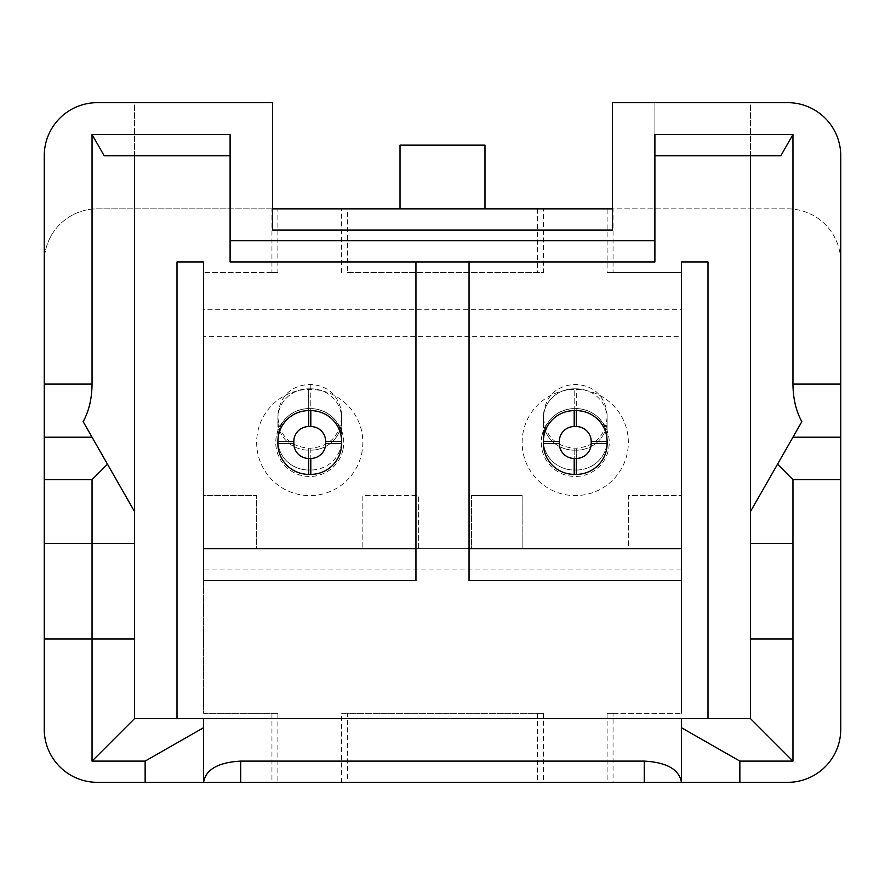 <?xml version="1.0" encoding="UTF-8"?>
<svg xmlns="http://www.w3.org/2000/svg" width="885" height="885" viewBox="0 0 885 885"><rect width="100%" height="100%" fill="white"/><g stroke="black" fill="none" stroke-linecap="round" stroke-linejoin="round"><path stroke-width="0.66" stroke-dasharray="4.42 3.32" d="M559.32 443.584L543.39 443.584L543.39 441.46A30.798 30.798 0 0 1 574.188 410.662A30.798 30.798 0 0 0 543.39 441.46L543.39 443.562A30.798 30.798 0 0 0 574.188 474.36L576.312 474.36A30.798 30.798 0 0 0 607.11 443.562A30.798 30.798 0 0 1 576.312 474.36L574.188 474.36A30.798 30.798 0 0 1 543.39 443.562L543.39 440.354A30.798 29.648 180 0 0 574.188 470.001L576.312 470.001L576.312 474.36L574.188 474.36A30.798 30.798 0 0 1 543.39 443.562A30.798 30.798 0 0 0 574.188 474.36A30.798 30.798 0 0 1 543.39 443.584L543.39 441.46A30.798 30.798 0 0 1 574.188 410.64L576.312 410.64A30.798 30.798 0 0 1 607.11 441.438A30.798 30.798 0 0 0 576.312 410.64L574.188 410.64A30.798 30.798 0 0 0 543.39 441.438L543.39 438.307A30.798 29.648 180 0 1 574.188 408.66L574.188 388.814A30.798 29.648 -0 0 0 543.39 418.461L543.39 420.508A30.798 29.648 -0 0 0 574.188 450.155A30.798 29.648 -0 0 1 543.39 420.508L543.39 441.46A30.798 30.798 0 0 1 574.188 410.64L576.312 410.64A30.798 30.798 0 0 1 607.11 441.438L607.11 443.562A30.798 30.798 0 0 1 576.312 474.36L574.188 474.382L576.312 474.382A30.798 30.798 0 0 0 607.11 443.584L607.11 418.461C607.11 414.202 607.11 414.202 607.11 418.461L607.11 440.376A30.798 29.648 180 0 1 576.312 470.023L574.188 470.023A30.798 29.648 180 0 1 543.39 440.376L543.39 443.584A30.798 30.798 0 0 0 574.188 474.382L574.188 448.175L574.188 450.155L576.312 450.155L576.312 448.175L576.312 450.155L574.188 450.155L574.188 474.382L574.188 458.452L576.312 458.452A14.868 14.868 -135 0 0 591.18 443.584L591.18 441.46A14.868 14.868 -45 0 0 576.312 426.592L574.188 426.592A14.868 14.868 45 0 0 559.32 441.46L559.32 443.584A14.868 14.868 135 0 0 574.188 458.452M559.32 441.46L543.39 441.46A30.798 30.798 0 0 1 574.188 410.64L576.312 410.662L576.312 408.682A30.798 29.648 180 0 1 607.11 438.329L607.11 443.562A30.798 30.798 0 0 1 576.312 474.36L576.312 450.155A30.798 29.648 -0 0 0 607.11 420.508A30.798 29.648 -0 0 1 576.312 450.155L576.312 470.001A30.798 29.648 180 0 0 607.11 440.354M591.18 443.584L607.11 443.584L607.11 438.307A30.798 29.648 180 0 0 576.312 408.66L576.312 410.64A30.798 30.798 0 0 1 607.11 441.46A30.798 30.798 0 0 0 576.312 410.662A30.798 30.798 0 0 1 607.11 441.438L607.11 443.584A30.798 30.798 0 0 1 576.312 474.382L576.312 458.452M574.188 426.592L574.188 408.66L576.312 408.66L576.312 388.814A30.798 29.648 -0 0 1 607.11 418.461A30.798 29.648 -0 0 0 576.312 388.814L576.312 408.682L574.188 408.682L574.188 388.814L576.312 388.814L574.188 388.814A30.798 29.648 0 0 0 543.39 418.461L543.39 438.329A30.798 29.648 180 0 1 574.188 408.682L574.188 410.662L576.312 410.662L576.312 426.592M293.82 443.584A14.868 14.868 135 0 0 308.688 458.452L310.812 458.452A14.868 14.868 -135 0 0 325.68 443.584L325.68 441.46A14.868 14.868 -45 0 0 310.812 426.592L308.688 426.592A14.868 14.868 45 0 0 293.82 441.46L293.82 443.584L277.89 443.584L277.89 441.438L277.89 443.562A30.798 30.798 0 0 0 308.688 474.36L310.812 474.36A30.798 30.798 0 0 0 341.61 443.562A30.798 30.798 0 0 1 310.812 474.36L308.688 474.36A30.798 30.798 0 0 1 277.89 443.562L277.89 441.438A30.798 30.798 0 0 1 308.688 410.64L310.812 410.64A30.798 30.798 0 0 1 341.61 441.438A30.798 30.798 0 0 0 310.812 410.64L308.688 410.64A30.798 30.798 0 0 0 277.89 441.438L277.89 438.307A30.798 29.648 180 0 1 308.688 408.66L308.688 388.814A30.798 29.648 -0 0 0 277.89 418.461L277.89 420.508A30.798 29.648 -0 0 0 308.688 450.155A30.798 29.648 -0 0 1 277.89 420.508L277.89 441.46A30.798 30.798 0 0 1 308.688 410.64L310.812 410.64A30.798 30.798 0 0 1 341.61 441.438L341.61 443.562A30.798 30.798 0 0 1 310.812 474.36L308.688 474.36A30.798 30.798 0 0 1 277.89 443.562A30.798 30.798 0 0 0 308.688 474.36A30.798 30.798 0 0 1 277.89 443.584L277.89 441.46A30.798 30.798 0 0 1 308.688 410.662A30.798 30.798 0 0 0 277.89 441.46A30.798 30.798 0 0 1 308.688 410.64L310.812 410.662A30.798 30.798 0 0 1 341.61 441.46L341.61 443.562A30.798 30.798 0 0 1 310.812 474.36L308.688 474.382L310.812 474.382A30.798 30.798 0 0 0 341.61 443.584L341.61 418.461C341.61 414.202 341.61 414.202 341.61 418.461L341.61 440.376A30.798 29.648 180 0 1 310.812 470.023L308.688 470.023A30.798 29.648 180 0 1 277.89 440.376L277.89 443.584A30.798 30.798 0 0 0 308.688 474.382L308.688 470.001L310.812 470.001L310.812 448.175L310.812 450.155L308.688 450.155L308.688 470.001A30.798 29.648 180 0 1 277.89 440.354M308.688 426.592L308.688 408.66L310.812 408.66L310.812 388.814A30.798 29.648 -0 0 1 341.61 418.461A30.798 29.648 -0 0 0 310.812 388.814L310.812 384.455L310.812 388.814L308.688 388.814L308.688 408.682A30.798 29.648 180 0 0 277.89 438.329L277.89 418.461A30.798 29.648 0 0 1 308.688 388.814L310.812 388.814L310.812 408.682A30.798 29.648 180 0 1 341.61 438.329L341.61 438.307A30.798 29.648 180 0 0 310.812 408.66L310.812 410.64A30.798 30.798 0 0 1 341.61 441.438A30.798 30.798 0 0 0 310.812 410.662L310.812 408.682L308.688 408.682L308.688 410.662L310.812 410.662L310.812 426.592M325.68 443.584L341.61 443.584L341.61 441.46L341.61 443.584A30.798 30.798 0 0 1 310.812 474.382L310.812 458.452M469.05 580.56L469.05 261.96L230.1 261.96L230.1 134.52M342.904 449.956A33.984 33.984 0 0 1 286.707 467.479A33.984 33.984 0 0 1 299.628 410.054A33.984 33.984 0 0 1 342.904 449.956M361.556 454.16A53.1 53.1 0 0 0 293.942 391.812A53.1 53.1 0 0 0 273.753 481.54A53.1 53.1 0 0 0 361.556 454.16M542.096 435.044A33.984 33.984 0 0 1 598.293 417.521A33.984 33.984 0 0 1 585.372 474.946A33.984 33.984 0 0 1 542.096 435.044M523.444 430.84A53.1 53.1 0 0 0 591.058 493.188A53.1 53.1 0 0 0 611.247 403.46A53.1 53.1 0 0 0 523.444 430.84M522.15 495.6L471.462 495.6L522.15 495.6L522.15 548.7L522.15 495.6M537.449 782.34L347.551 782.34L347.551 713.31L537.449 713.31L537.449 782.34L543.39 782.34L543.39 713.31L341.61 713.31L341.61 782.34L277.89 782.34L277.89 713.31L203.55 713.31L203.55 548.7L681.45 548.7L681.45 713.31L681.45 548.7L628.35 548.7L628.35 495.6L681.45 495.6L628.35 495.6L628.35 548.7L471.462 548.7L471.462 495.6L471.462 548.7L418.362 548.7L418.362 495.6L362.85 495.6L362.85 548.7L362.85 495.6L418.362 495.6L418.362 548.7L256.65 548.7L256.65 495.6L203.55 495.6L203.55 272.58L203.55 336.3L681.45 336.3L681.45 309.75L203.55 309.75M203.55 336.3L203.55 495.6L256.65 495.6L256.65 548.7L203.55 548.7L203.55 569.94L681.45 569.94M484.98 208.86L484.98 145.14L400.02 145.14L400.02 208.86L484.98 208.86L400.02 208.86M750.48 638.97L792.96 638.97L792.96 543.39L750.48 543.39M613.051 713.31L681.45 713.31L607.11 713.31L613.051 713.31L613.051 782.34L543.39 782.34M840.75 437.19L792.96 437.19M780.824 155.76L654.9 155.76L654.9 102.66L654.9 261.96L469.05 261.96M750.48 155.76L750.48 102.66L654.9 102.66L750.48 102.66L750.48 718.62L708 718.62L708 261.96L681.45 261.96L681.45 580.56M415.95 261.96L415.95 580.56M203.55 580.56L203.55 261.96L177 261.96L177 718.62L708 718.62M681.45 782.34L681.45 718.62M203.55 718.62L203.55 782.34M607.11 713.31L607.11 782.34M537.449 208.86L537.449 272.58L347.551 272.58L347.551 208.86L543.39 208.86L543.39 272.58L537.449 272.58M681.45 336.3L681.45 495.6L681.45 272.58L613.051 272.58L613.051 208.86L787.65 208.86A53.1 53.1 0 0 1 840.75 261.96A53.1 53.1 0 0 0 787.65 208.86L612.42 208.86L612.42 102.66L787.65 102.66A53.1 53.1 0 0 1 840.75 155.76L840.75 729.24A53.1 53.1 0 0 1 787.65 782.34L613.051 782.34M543.39 713.31L537.449 713.31M277.89 713.31L203.55 713.31L203.55 569.94M681.45 309.75L681.45 272.58L607.11 272.58L607.11 208.86L543.39 208.86M347.551 272.58L543.39 272.58M271.949 272.58L203.55 272.58L277.89 272.58L271.949 272.58L271.949 208.86L277.89 208.86L277.89 272.58M613.051 272.58L607.11 272.58M341.61 272.58L341.61 208.86L277.89 208.86M613.051 208.86L607.11 208.86M801.843 421.636L750.48 511.53M654.9 134.52L654.9 155.76M271.949 713.31L271.949 782.34L97.35 782.34A53.1 53.1 0 0 1 44.25 729.24L44.25 155.76A53.1 53.1 0 0 1 97.35 102.66L272.58 102.66L272.58 230.1M612.42 230.1L612.42 208.86M347.551 208.86L341.61 208.86M341.61 713.31L347.551 713.31M341.61 782.34L347.551 782.34M271.949 782.34L277.89 782.34M134.52 543.39L44.25 543.39M92.04 437.19L44.25 437.19M177 718.62L134.52 718.62L134.52 102.66L230.1 102.66L134.52 102.66L134.52 155.76L230.1 155.76M272.58 208.86L97.35 208.86A53.1 53.1 0 0 0 44.25 261.96A53.1 53.1 0 0 1 97.35 208.86L271.949 208.86M134.52 155.76L104.176 155.76M83.157 421.636L134.52 511.53M44.25 638.97L134.52 638.97M92.04 543.39L92.04 638.97M591.18 441.46L607.11 441.46M308.688 458.452L308.688 474.382L308.688 448.175L308.688 450.155L310.812 450.155A30.798 29.648 -0 0 0 341.61 420.508A30.798 29.648 -0 0 1 310.812 450.155L310.812 470.001A30.798 29.648 180 0 0 341.61 440.354M277.89 441.46L293.82 441.46M325.68 441.46L341.61 441.46M607.11 417.377C605.108 436.25 594.842 446.516 576.312 448.175L574.188 448.175C555.658 446.516 545.392 436.25 543.39 417.377M607.11 415.253L606.69 410.197C602.818 394.234 592.696 385.65 576.312 384.455L574.188 384.455C555.658 386.103 545.392 396.369 543.39 415.253M341.61 417.377C339.608 436.25 329.342 446.516 310.812 448.175L308.688 448.175C290.158 446.516 279.892 436.25 277.89 417.377M341.61 415.253L341.19 410.197C337.318 394.234 327.196 385.65 310.812 384.455L308.688 384.455C290.158 386.103 279.892 396.369 277.89 415.253"/><path stroke-width="1.33" d="M591.18 441.438L591.18 443.562A14.868 14.868 -135 0 1 576.312 458.43L574.188 458.43A14.868 14.868 135 0 1 559.32 443.562L559.32 441.438A14.868 14.868 45 0 1 574.188 426.57L576.312 426.57A14.868 14.868 -45 0 1 591.18 441.438L607.11 441.438A30.798 30.798 0 0 0 576.312 410.64L574.188 410.64A30.798 30.798 0 0 0 543.39 441.438L543.39 443.562A30.798 30.798 0 0 0 574.188 474.36L576.312 474.36A30.798 30.798 0 0 0 607.11 443.562L607.11 440.354M325.68 441.438L325.68 443.562A14.868 14.868 -135 0 1 310.812 458.43L308.688 458.43A14.868 14.868 135 0 1 293.82 443.562L293.82 441.438A14.868 14.868 45 0 1 308.688 426.57L310.812 426.57A14.868 14.868 -45 0 1 325.68 441.438L341.61 441.438A30.798 30.798 0 0 0 310.812 410.64L308.688 410.64A30.798 30.798 0 0 0 277.89 441.438L277.89 443.562A30.798 30.798 0 0 0 308.688 474.36L310.812 474.36A30.798 30.798 0 0 0 341.61 443.562L341.61 440.354M277.89 440.354L277.89 441.438L293.82 441.438M469.05 261.96L469.05 580.56L681.45 580.56L681.45 548.7L469.05 548.7M400.02 208.86L400.02 145.14L484.98 145.14L484.98 208.86M792.96 543.39L792.96 761.1L739.86 761.1L739.86 782.34L787.65 782.34A53.1 53.1 0 0 0 840.75 729.24L840.75 479.67L792.96 479.67L777.517 464.227L750.48 511.53L750.48 543.39L792.96 543.39L792.96 479.67M750.48 543.39L750.48 718.62L792.96 761.1M840.75 479.67L840.75 437.19L792.96 437.19L777.517 464.227M230.1 261.96L654.9 261.96L654.9 240.72L230.1 240.72L230.1 261.96M708 718.62L708 261.96L681.45 261.96L681.45 548.7M203.55 580.56L415.95 580.56L415.95 548.7L203.55 548.7L203.55 580.56M240.72 761.1L644.28 761.1C666.814 762.383 679.204 769.463 681.45 782.34L203.55 782.34C205.796 769.463 218.186 762.383 240.72 761.1L240.72 782.34M750.48 718.62L134.52 718.62L92.04 761.1L145.14 761.1L203.55 727.724L203.55 718.62M107.483 464.227L92.04 479.67L44.25 479.67L44.25 543.39L134.52 543.39L134.52 511.53L92.04 437.19L44.25 437.19L44.25 155.76A53.1 53.1 0 0 1 97.35 102.66L272.58 102.66L272.58 230.1L612.42 230.1L612.42 102.66L787.65 102.66A53.1 53.1 0 0 1 840.75 155.76L840.75 437.19M792.96 437.19L801.843 421.636C796.058 411.171 793.093 398.659 792.96 384.09L792.96 134.52L780.824 155.76L654.9 155.76M750.48 155.76L750.48 511.53M792.96 134.52L654.9 134.52L654.9 240.72M792.96 638.97L750.48 638.97M681.45 718.62L681.45 727.724L739.86 761.1M681.45 727.724L681.45 782.34L739.86 782.34M145.14 761.1L145.14 782.34L203.55 782.34L203.55 727.724M44.25 384.09L92.04 384.09L92.04 134.52L230.1 134.52L230.1 240.72M612.42 208.86L272.58 208.86M177 718.62L177 261.96L203.55 261.96L203.55 548.7M415.95 548.7L415.95 261.96M92.04 479.67L92.04 761.1M44.25 437.19L44.25 479.67M92.04 384.09C91.907 398.659 88.943 411.171 83.157 421.636L92.04 437.19M145.14 782.34L97.35 782.34A53.1 53.1 0 0 1 44.25 729.24L44.25 543.39M92.04 134.52L104.176 155.76L230.1 155.76M134.52 511.53L134.52 155.76M134.52 718.62L134.52 543.39M134.52 638.97L44.25 638.97M559.32 443.562L543.39 443.562M574.188 458.43L574.188 474.36M574.188 410.64L574.188 426.57M543.39 441.438L559.32 441.438M576.312 474.36L576.312 458.43M576.312 426.57L576.312 410.64M607.11 443.562L591.18 443.562M293.82 443.562L277.89 443.562M308.688 458.43L308.688 474.36M308.688 410.64L308.688 426.57M310.812 474.36L310.812 458.43M310.812 426.57L310.812 410.64M341.61 443.562L325.68 443.562M644.28 761.1L644.28 782.34M792.96 384.09L840.75 384.09"/></g></svg>

